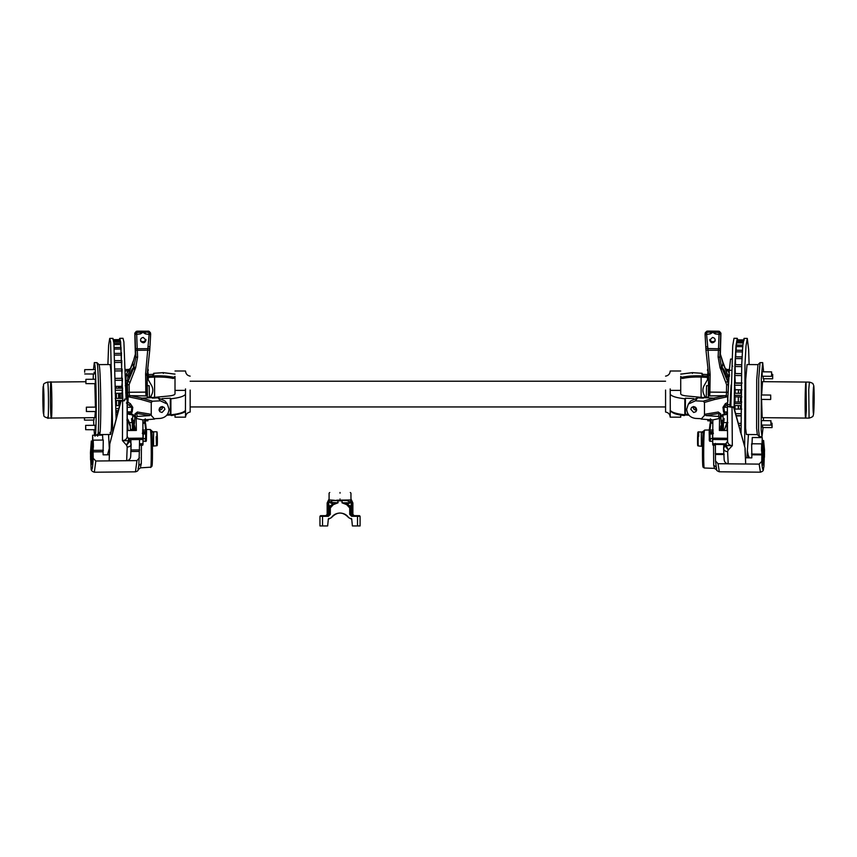 <?xml version="1.0" encoding="UTF-8"?>
<svg xmlns="http://www.w3.org/2000/svg" width="857" height="857" viewBox="0 0 857 857"><rect width="100%" height="100%" fill="white"/><g stroke="black" fill="none" stroke-linecap="round" stroke-linejoin="round"><path stroke-width="1.29" d="M171.443 415.538C181.555 413.77 186.226 412.121 185.444 410.567L185.519 388.896M190.158 390.053L190.158 412.035C187.297 412.571 185.755 414.274 185.519 417.166L175.01 417.166L175.01 415.045M151.935 397.594L168.208 396.063C172.482 395.655 174.753 394.938 175.01 393.888L175.01 376.405L173.982 377.316C168.55 376.084 162.016 375.591 154.389 375.859L154.592 377.091C161.844 376.844 168.058 377.305 173.221 378.473L175.01 376.898M175.01 390.374L185.519 390.374M185.519 417.166L185.519 410.192C184.287 412.324 179.413 413.856 170.897 414.82L170.897 398.773C179.413 397.819 184.287 396.277 185.519 394.156M171.089 414.949L170.307 414.22L170.307 398.184L170.897 398.773M171.614 415.484L170.307 414.22L167.469 414.36M159.316 408.35L160.827 406.861M163.323 373.438L163.323 372.677L175.01 374.145M148.304 374.605L153.885 374.327L153.639 373.298L163.323 372.645L175.01 374.102M163.323 372.677L153.885 373.309L152.857 375.152L153.885 374.327L148.304 374.584L147.693 370.685M173.221 378.473L175.01 377.798M154.592 397.284L154.592 377.091L148.325 377.401M162.027 398.591L170.307 398.184M684.282 415.538C676.73 414.842 672.059 413.181 670.281 410.567L670.206 388.896M665.568 390.053L665.568 412.035C668.417 412.571 669.97 414.274 670.206 417.166L670.206 410.192C671.427 412.324 676.302 413.856 684.829 414.82L684.829 398.773C676.302 397.819 671.427 396.277 670.206 394.156M703.79 397.594L687.518 396.063C683.243 395.655 680.972 394.938 680.715 393.888L680.715 390.374L670.206 390.374M680.715 390.374L680.715 376.405L681.744 377.316C687.175 376.084 693.709 375.591 701.326 375.859L701.122 377.091C693.87 376.844 687.668 377.305 682.493 378.473L680.715 376.898M670.206 417.166L680.715 417.166L680.715 415.045M684.625 414.949L685.407 414.22L685.407 398.184L684.829 398.773M684.1 415.484L685.407 414.22L688.257 414.36M696.409 408.35L694.888 406.861M707.421 374.605L701.84 374.327L701.84 373.309L692.402 372.677L692.402 373.438L692.402 372.677L680.715 374.145M709.446 374.605L701.84 374.327L702.869 375.152L702.087 373.298L692.402 372.645L680.715 374.102M682.493 378.473L680.715 377.798M701.122 397.284L701.122 377.091L707.4 377.401M693.699 398.591L685.407 398.184M665.568 406.957L190.158 406.957M328.349 518.924L327.642 525.941L319.961 525.941L319.961 516.3L320.604 515.657L328.381 515.657L329.677 514.371L329.677 507.933L328.435 502.952L328.435 514.371C326.742 514.371 326.742 514.371 328.435 514.371L329.677 514.371L328.381 516.3L322.532 516.3L322.532 525.941M350.792 502.266L346.474 500.22L351.606 502.952L350.363 507.933L350.363 514.371L351.616 515.657L359.447 515.657L360.09 516.3L360.09 525.941L352.398 525.941L351.691 518.924M348.638 517.607L348.67 517.649C346.753 514.757 343.871 513.214 340.025 513C336.169 513.214 333.287 514.757 331.37 517.649L328.231 519.278M351.809 519.278L348.681 517.66M351.831 519.406L351.199 518.399M331.37 517.66L331.37 517.649C337.144 511.533 342.907 511.533 348.67 517.649C342.907 511.533 337.144 511.533 331.37 517.649M328.842 518.399L328.21 519.406M349.785 505.887L350.374 514.371L351.606 514.371C353.298 514.371 353.298 514.371 351.606 514.371L351.606 502.952C353.298 502.952 353.298 502.952 351.606 502.952L350.299 499.942C351.798 499.942 351.798 499.942 350.299 499.942L336.555 500.22L337.926 500.809L333.577 500.22L329.281 502.341L333.577 500.22L329.741 499.942C328.242 499.942 328.242 499.942 329.741 499.942L328.435 502.952C326.742 502.952 326.742 502.952 328.435 502.952M343.486 500.22L342.061 500.767L343.486 500.22M342.061 500.767L342.114 502.791L346.817 504.055L350.77 502.791L342.007 502.791L342.007 500.863L337.979 500.767M338.033 502.791L329.281 502.341L333.223 504.055L337.926 502.791L337.926 500.809L338.033 502.791L333.277 504.687L330.32 507.912L330.32 514.371L328.381 516.3M330.898 506.091L331.659 505.298M350.363 514.371L351.659 515.657L351.659 516.3L349.72 514.371L349.72 507.933L346.764 504.687L342.007 502.791M340.025 493.15C354.123 493.15 354.123 493.15 340.025 493.15C325.928 493.15 325.928 493.15 340.025 493.15M340.025 492.507C353.288 492.507 353.288 492.507 340.025 492.507C326.753 492.507 326.753 492.507 340.025 492.507M350.342 507.494L350.556 506.273M332.559 500.638L333.555 500.22M330.427 505.63L329.677 507.933L330.32 507.933L329.677 507.933L330.427 505.63L333.223 504.055L333.277 504.687M346.485 500.22L347.492 500.638M346.764 504.687L346.817 504.055L349.613 505.63L350.374 507.933L349.72 507.933L350.363 507.933M738.295 409.068L738.273 405.597M738.284 401.997L738.338 396.877M738.391 393.299L738.477 389.817M738.38 409.068L738.477 406.1M741.048 434.21L741.734 364.439L742.762 345.821L744.037 338.397L747.293 338.429L748.632 349.485L749.104 364.557M748.44 434.51L746.908 457.82M744.669 446.711L744.979 364.461L746.019 345.853L747.293 338.429M763.084 427.525L761.991 436.706L761.177 430L761.295 378.408L762.687 362.618L763.608 371.809M763.791 378.708L763.844 381.665M763.501 417.68L763.394 420.637M770.839 421.655L770.968 424.194L770.925 420.712L761.466 420.616L761.509 424.108M762.184 373.084L762.152 375.291M770.689 395.077L770.722 398.548L770.679 395.066L761.22 394.97L761.262 398.462M762.494 425.061L762.494 426.24C762.526 427.804 762.58 427.922 762.655 426.582M763.137 376.244L763.201 378.708L772.66 378.794L772.703 374.359L772.66 378.794M761.669 394.981L762.505 381.654L806.041 382.072L806.383 410.407L805.698 418.077L805.366 389.742L806.041 382.072C805.066 381.065 804.755 419.48 805.698 418.077L809.072 418.109L808.74 389.774L809.415 382.104L806.041 382.072M805.698 418.077L762.162 417.67L761.594 399.416M761.991 436.706L759.356 436.642L758.606 429.978L758.724 378.387L760.063 362.629L762.687 362.618M759.356 436.642L757.32 434.574L756.613 428.264L756.72 379.544L757.984 364.664L760.063 362.629M757.384 434.595L746.383 434.499L745.611 428.168L745.719 379.447L747.047 364.536L758.049 364.632M771.953 426.336C771.986 427.9 772.039 428.007 772.103 426.668C772.114 422.415 772.061 422.308 771.953 426.336C771.986 427.9 772.039 428.007 772.103 426.668C772.114 422.415 772.061 422.308 771.953 426.336M761.423 425.051L770.882 425.147L770.968 424.194M761.177 399.405L770.636 399.501L770.722 398.548M771.643 373.17L771.611 375.377L771.568 371.895L762.109 371.799M762.066 376.234L771.525 376.319L771.611 375.377M734.095 408.093L734.942 364.364L735.981 345.757L737.256 338.333L737.802 339.843M737.448 339.843L744.24 339.908M736.549 345.125L736.634 342.382M735.799 356.823L735.788 350.674M735.327 373.545L735.017 364.664L741.808 364.728M735.135 389.742L734.503 383.197L741.284 383.261M734.203 405.554L740.984 405.618L734.203 405.554L734.963 401.965L741.744 402.04L734.952 401.976M734.781 410.021L734.942 409.035L741.723 409.143M735.017 396.845L734.32 393.256L741.112 393.32L734.32 393.256M735.317 382.94L734.728 373.545L741.509 373.609M735.51 364.675L735.392 357.123M736.152 350.245L736.195 345.714M736.977 341.622L736.977 340.957C737.009 339.576 737.041 339.511 737.063 340.775M735.027 409.035L735.038 405.565M735.049 401.976L735.102 396.855M735.156 393.267L735.21 389.785M740.694 389.839L740.641 393.32M740.587 396.898L740.534 402.019M740.523 405.618L740.512 409.089M730.85 406.829L732.724 345.725L733.999 338.301L737.256 338.333M716.109 467.204L713.677 465.051L714.449 468.372L716.666 469.818L715.499 461.162L715.359 443.433M715.574 454.446L724.208 454.521M723.704 450.664L723.833 453.653M745.676 463.98L759.141 464.108L761.744 461.355C762.387 470.397 763.126 472.003 763.962 466.165L764.53 450.204L763.608 440.53L762.88 465.072M763.962 466.165L763.93 466.529C762.826 469.529 764.669 470.836 760.438 472.186L759.141 464.108M715.488 460.916L718.027 463.712L727.754 463.808M762.526 455.153L763.416 455.163C762.944 468.479 762.655 467.847 762.548 453.267L762.259 437.606L761.969 444.633L761.594 443.851L751.621 443.755L751.857 454.788L761.83 454.885L761.744 461.355M751.857 454.788L751.825 457.863L745.504 457.809M751.621 443.755L761.594 443.851L761.83 454.885M761.519 450.986L761.562 447L761.519 450.986M764.433 457.317L764.487 453.332L764.433 457.317M763.608 440.53L762.709 440.53M762.259 437.606L752.285 437.509L751.996 444.537M718.027 463.712L719.312 471.8C717.213 470.986 716.323 470.322 716.656 469.807L716.666 469.829M702.976 466.647C702.129 465.865 702.451 432.099 703.318 431.414L701.294 433.117L701.926 431.992L698.476 431.96C697.652 433.353 697.909 428.886 697.534 438.977C697.748 449.347 697.512 444.344 698.348 445.951L702.515 446.379M733.549 406.925L745.129 448.265L734.031 407.803L733.549 406.925L729.907 406.518L731.117 384.954M730.078 404.665L727.507 404.643L727.336 406.518L727.593 441.151C727.711 443.83 729.286 445.329 732.317 445.672L728.225 449.946L727.614 451.618L728.204 463.841C725.633 463.476 724.283 461.977 724.144 459.352M727.507 404.643L729.307 370.32L730.571 359.062L731.91 359.083M729.907 406.529L727.336 406.497L732.017 407.321L732.317 445.672L726.233 445.501L728.225 449.946L724.861 445.619L726.297 443.09L726.233 445.501L724.861 445.619L723.64 448.618L723.811 444.515M745.129 448.265L745.676 464.001L728.204 463.841M748.697 457.842L747.54 451.489M748.804 456.267L748.922 457.284L748.804 456.267M744.99 448.757L745.676 464.001M748.879 457.842L748.911 457.177M733.431 407.332L732.017 407.321M727.347 406.486L727.593 441.151L726.297 443.09M727.336 422.705L724.465 429.721L727.336 421.623M727.368 423.079L726.843 430.514M727.882 422.63L727.304 422.78M727.614 451.618C725.14 451.403 723.822 450.407 723.64 448.618L723.651 448.329M718.434 416.459L705.986 415.581L719.077 413.406L718.434 416.459L719.537 418.452L712.842 419.909L712.713 444.408L712.981 445.212L715.156 445.233M710.442 420.541L707.893 420.209M707.786 420.508L707.732 419.555M706.275 397.059L706.554 385.693L708.578 385.714M708.525 379.897L707.7 379.287M707.678 379.672L708.535 379.683L707.432 378.869L708.032 370.685M707.603 369.292L707.507 370.674M728.375 388.125L728.289 384.868L726.607 384.643L726.49 392.27L709.896 392.11L710.164 374.423L710.11 373.748L708.589 374.23L708.782 395.42M708.268 395.238L708.803 393.92L708.375 397.08L704.336 397.037L703.372 398.119L697.641 397.841L690.603 401.065L688.342 404.065L695.37 400.84L703.094 401.215L704.475 402.436L714.534 399.533L713.699 398.162L703.094 401.215M719.537 418.452L719.366 430.439L727.411 430.514M720.244 430.45L721.198 425.404M720.737 426.85C721.208 424.097 721.615 425.329 721.958 430.546M723.297 429.925L723.404 422.597M723.201 422.619L723.094 429.925M722.408 422.908L722.762 429.925M712.842 419.909L701.165 419.084L705.643 414.113L705.986 415.581M726.822 414.37L727.539 412.978L724.465 411.821L723.844 407.236L727.529 404.3M729.543 376.169L727.689 374.916L728.289 384.868L727.722 381.654L722.322 368.874L720.823 369.378L726.607 384.643M722.901 369.806L722.58 368.874C723.469 368.949 724.411 370.631 725.397 373.898L726.961 377.187C725.354 372.249 723.737 368.992 722.087 367.396L722.569 368.842L721.637 367.417L720.084 367.803L720.823 369.378M710.11 373.748L706.618 334.444L710.357 333.887L712.799 332.323L715.252 333.93L715.413 332.077L718.455 331.156L720.93 333.169L720.373 354.22L722.89 363.089L727.689 374.916L729.618 374.798M727.689 370.267L725.804 369.849L722.954 362.329L725.515 369.131L728.15 370.867L726.233 371.038M709.414 375.312L707.4 375.291M707.432 378.869L708.546 378.88M708.535 379.63L707.625 379.63M722.247 360.797L723.051 362.779M705.247 397.048L704.165 395.066C702.494 391.788 702.494 388.596 704.165 385.489L707.614 379.533M712.488 337.422C714.802 337.926 715.606 339.254 714.877 341.429C712.542 343.528 710.828 343.111 709.757 340.175L712.488 337.422M705.29 333.062L707.753 331.059L710.324 332.023L719.173 332.516L720.705 334.348L720.93 333.18L719.409 331.305L718.852 334.359L720.705 334.348L720.191 348.553L718.509 348.767L718.112 357.005L720.084 367.803M723.447 364.225L722.89 363.089L722.087 367.396L721.519 367.128L719.794 357.283L718.112 357.005M710.357 333.887L710.324 332.023L706.607 332.398L706.843 331.177L718.445 331.188L707.743 331.081M715.134 340.765C712.917 342.372 711.139 341.943 709.821 339.468M720.437 368.606L721.915 368.017L722.88 369.763L721.519 367.128L719.987 367.567M721.723 367.546L720.341 368.403M740.062 430.632L740.587 432.539M740.619 430.643L740.662 432.817M701.465 418.709L695.37 418.398C690.121 417.595 687.218 414.552 686.671 409.282L688.342 404.065M696.687 410.139C694.341 410.16 693.142 408.982 693.088 406.625M704.475 415.581L704.475 402.436M690.785 409.325L693.688 412.496L695.927 411.671L696.72 409.753L693.816 406.582L691.588 407.418L690.785 409.325M728.011 400.09L727.657 402.565L725.354 403.668L722.954 407.354L723.576 412.121L727.314 411.842M727.636 396.92L726.372 395.398L727.636 396.92L727.636 400.273M708.257 395.27L708.343 392.292L709.896 392.11L709.735 395.516L708.6 395.923L725.279 395.666L713.656 398.151L703.726 397.659M706.789 334.241L706.607 332.398L705.065 334.251L706.618 334.444M706.875 331.209L705.311 332.645L705.065 334.241L705.868 348.488L718.509 348.767L719.023 334.562M728.546 384.954L728.064 392.42L726.49 392.27L726.372 395.398L725.279 395.666L726.115 397.048L727.218 396.705M710.164 374.423L708.61 374.616L705.975 350.202L708.589 374.23M720.373 354.08L719.794 357.283L720.126 350.288L705.975 350.213L705.868 348.478L705.975 350.202M728.15 392.485L728.043 394.391M728.761 380.84L728 380.154L727.722 381.654L726.158 382.029M721.915 368.017L720.416 368.553M718.466 331.198L719.398 331.348M720.833 415.774C721.155 425.597 721.594 427.075 722.172 420.209L721.776 423.776L723.587 422.587L726.65 422.619M719.559 417.937L720.748 413.91L718.273 412.013L720.373 414.102L720.458 417.37C720.726 416.352 721.508 415.613 722.815 415.152L727.314 414.295M720.373 416.073L720.416 417.777L722.815 415.152M725.354 403.668L726.211 404.933L727.497 404.943M722.954 407.354L727.336 407.268M726.715 413.76L725.89 414.542L726.715 413.76L723.426 414.156L720.748 415.881L720.748 413.91M722.58 415.152L723.426 414.156M723.576 412.121L725.054 413.856L724.433 414.852M712.585 433.503L713.313 433.331M127.254 430.525L136.359 430.439L136.177 418.452L142.883 419.909L143.001 444.408L142.744 445.212L139.83 445.233M145.283 420.541L147.94 420.508L147.993 419.555M149.45 397.059L149.172 385.693L147.147 385.714M147.19 379.897L148.015 379.287M148.111 369.292L148.218 370.674M146.279 374.605L148.304 374.584L148.293 378.869L147.19 379.683L148.047 379.672M126.472 388.617L127.479 387.825L127.436 384.868L129.118 384.643L129.225 392.27L145.819 392.11L145.604 373.748L147.136 374.23L146.933 395.42M147.458 395.238L146.911 393.92L147.34 397.08L151.389 397.037L152.353 398.119L158.084 397.841L165.122 401.065L167.383 404.065L160.345 400.84L152.632 401.215L151.25 402.436L141.191 399.533L142.026 398.162L152.632 401.215M133.317 422.908L132.996 429.378M132.524 422.619L132.621 429.378M132.417 429.389L132.321 422.597M135.481 430.45L134.528 425.404L133.842 429.368M136.177 418.452L134.977 413.91L137.441 412.013L150.071 414.113L149.739 415.581L136.638 413.406L135.352 414.102L135.352 416.073L134.977 413.91M137.441 412.013L136.638 413.406L137.281 416.459L149.739 415.581M137.281 416.459L136.156 417.937M142.883 419.909L154.56 419.084L150.071 414.113M125.283 385.693L127.436 384.868L127.714 380.154L125.808 381.022L126.183 376.169L128.036 374.916L127.361 384.493L128.057 402.565L127.211 403.829L131.882 407.236L127.329 407.279M127.339 411.853L131.26 411.821L131.882 407.236L132.771 407.354L132.149 412.121L127.35 413.031M145.604 373.748L149.107 334.444L145.369 333.887L142.915 332.323L140.473 333.93L140.302 332.077L137.259 331.156L134.795 333.169L135.352 354.22L132.824 363.089L128.036 374.916L126.097 374.798L128.796 369.474L125.497 369.496M132.824 369.806L133.135 368.874C132.257 368.949 131.314 370.631 130.318 373.898L134.088 367.417L135.642 367.803L129.118 384.643M128.036 370.267L129.921 369.849L130.575 368.371L128.411 369.828L130.585 368.36L130.21 369.131L132.664 362.779M146.301 375.312L148.325 375.291M147.19 379.63L148.1 379.63M148.293 378.869L147.179 378.88M150.478 397.048L151.56 395.066C153.232 391.788 153.232 388.596 151.56 385.489L148.111 379.533M143.237 337.422C140.912 337.926 140.12 339.254 140.848 341.429C143.183 343.528 144.887 343.111 145.969 340.175L143.237 337.422M147.95 331.081L145.401 332.023L136.552 332.516L135.01 334.348L134.795 333.18L136.317 331.305L136.874 334.359L135.01 334.348L135.524 348.553L137.216 348.767L137.602 357.005L135.642 367.803M129.557 382.029L128.004 381.654L133.392 368.874L128.764 377.187C130.36 372.249 131.989 368.992 133.638 367.396L135.92 357.283L137.602 357.005M140.58 340.765C142.808 342.372 144.576 341.943 145.894 339.468M128.764 377.187L130.318 373.898L128.764 377.187M132.278 364.225L132.824 363.089L133.638 367.396L132.846 369.763L134.195 367.128L135.727 367.567M133.992 367.546L135.385 368.403M134.892 369.378L133.392 368.874L133.788 368.049L132.846 369.763L133.788 368.049L135.31 368.553M133.242 361.183L132.771 362.329L133.242 361.183M135.277 368.606L133.81 368.017M154.249 418.709L160.345 418.398C165.594 417.595 168.497 414.552 169.054 409.282L167.383 404.065M159.038 410.139C161.373 410.16 162.573 408.982 162.626 406.625M151.25 415.581L151.25 402.436M164.93 409.325L162.027 412.496L159.798 411.671L158.995 409.753L161.898 406.582L164.137 407.418L164.93 409.325M127.297 401.762L127.704 396.737L129.353 395.398L128.079 396.92L128.079 400.273M125.69 392.913L129.225 392.27L129.353 395.398L142.058 398.151L152 397.659M147.468 395.27L147.383 392.292L145.819 392.11L145.979 395.516L147.125 395.923L130.446 395.666L129.611 397.048L128.507 396.705M150.436 333.062L148.882 331.177L150.404 332.645L150.661 334.251L149.107 334.444M145.369 333.887L145.401 332.023L149.118 332.398L150.65 334.241L149.857 348.488L148.304 348.67L137.216 348.767L136.702 334.562M145.561 374.423L147.115 374.616L149.75 350.202L147.136 374.23M135.352 354.08L135.92 357.283L135.599 350.288L149.75 350.213L149.857 348.478L149.75 350.202M133.478 360.797L135.342 354.155L135.363 349.71M135.363 349.57L134.795 333.169M148.936 334.241L148.893 331.22L136.317 331.348M126.932 396.266L127.661 396.063L128.079 396.92M125.54 370.888L129.482 371.038M134.892 415.774C134.57 425.597 134.121 427.075 133.553 420.209L133.949 423.776L132.139 422.587L129.546 422.608M135.352 416.073L135.267 417.37C134.999 416.352 134.206 415.613 132.91 415.152L128.689 413.867M133.135 415.152L132.289 414.156L134.977 415.881L135.31 417.777L132.91 415.152M127.918 413.92L127.35 414.102M126.482 403.133L127.704 402.04L130.36 403.668L129.514 404.933L127.318 404.954M127.522 401.879L126.418 403.015M127.243 412.806L128.893 414.37L127.682 413.417L129 413.76L128.186 412.978M129 413.76L129.835 414.542L129 413.76L132.289 414.156M128.121 413.867L127.543 413.042M132.149 412.121L130.671 413.856L131.282 414.852M143.14 433.503L142.401 433.331M120.012 403.304L120.001 400.455M119.98 398.387L119.894 393.299M119.766 388.189L119.712 386.368M119.862 396.534L119.766 393.802L119.862 396.534M116.113 419.266L113.863 342.061L112.963 338.386L109.717 338.408L108.614 345.414L107.896 364.536M112.728 432.41L110.607 342.093L109.717 338.408M108.56 434.499L109.439 451.168M94.066 429.743L94.474 434.456C95.427 439.877 96.005 432.496 96.22 412.313C96.391 395.655 95.641 369.549 94.859 364.846L94.313 362.607L93.488 369.581M93.327 374.016L93.199 379.265M93.584 420.059L93.809 425.308M94.474 434.456L94.581 435.206M94.034 417.659L93.938 419.93M86.407 407.332L86.386 411.499L86.375 407.193L95.834 407.107L95.845 411.403M94.12 372.174L94.195 373.866M95.309 379.758L95.373 383.54M85.764 427.215L85.668 429.689L85.657 425.383L95.116 425.297L95.127 429.593M51.045 416.984C52.009 425.854 52.202 390.149 51.227 383.143C50.252 374.273 50.06 409.978 51.045 416.984L51.302 418.066L94.838 417.659L95.341 411.542M95.416 407.107L94.859 383.679M51.227 383.143L50.959 382.061C51.859 380.583 52.32 418.773 51.302 418.066L47.928 418.098C44.918 417.241 43.546 416.341 43.846 415.409L42.861 400.219L43.557 384.847C43.279 383.936 44.628 383.015 47.585 382.093L47.853 383.175C48.828 390.181 48.635 425.886 47.671 417.016M97.045 434.435C97.998 439.855 98.576 432.474 98.791 412.292C98.962 395.634 98.212 369.528 97.43 364.814L96.948 362.618L94.313 362.607M99.112 432.485C100.012 437.606 100.558 430.632 100.762 411.564C100.922 395.838 100.205 371.177 99.476 366.732L99.026 364.654L96.948 362.618M110.114 432.378C111.014 437.498 111.56 430.525 111.764 411.456C111.913 395.73 111.206 371.07 110.478 366.625L109.964 364.525L98.962 364.621M84.575 417.755L84.479 420.016L84.404 417.755M95.159 429.732L85.668 429.689M95.877 411.542L86.386 411.499M85.861 379.855L85.925 383.636L85.914 379.33L95.363 379.244M95.406 383.679L85.925 383.636M84.661 372.259L84.725 369.656L94.184 369.571M94.227 374.006L84.736 373.963M122.862 400.819L120.644 341.997L119.755 338.322L119.252 339.608M119.819 340.636C119.776 339.308 119.744 339.308 119.734 340.636M120.666 347.471L120.591 343.818M121.362 360.593L121.426 353.716M121.726 378.269L122.144 368.981L115.352 369.046M115.159 393.342L121.94 393.277L122.605 388.178L115.813 388.242L122.615 388.157M122.765 400.423L115.974 400.487L122.765 400.423L122.744 398.366L115.234 398.43L122.015 398.366M115.031 386.346L121.801 386.346L122.444 380.262L122.39 378.323L115.609 378.387M115.62 378.333L122.39 378.323M121.598 368.981L121.79 360.829M121.041 353.352L121.019 347.985M120.248 343.143L120.162 341.343M121.919 398.366L121.855 393.277L121.908 398.366M121.758 388.167L121.715 386.346L121.737 388.167M116.231 386.4L116.273 388.221M116.37 393.331L116.434 398.419M116.456 400.487L116.488 405.575M116.488 410.685L116.477 412.506M126.097 399.094L123.901 341.964L123.001 338.29L119.755 338.322M121.512 352.784L121.48 353.641M118.673 405.554L118.662 400.465M118.641 398.398L118.555 393.309M118.405 388.2L118.33 386.378M130.896 439.866L130.96 450.45M138.791 466.54L139.359 451.435L130.725 451.521M139.359 451.435L139.53 439.791M92.438 455.506L91.549 455.517C91.763 469.4 92.652 465.426 92.395 451.735L92.62 435.227L92.931 441.751L93.306 440.144L103.279 440.059L103.065 451.789L93.102 451.875L93.209 458.281C92.61 468.822 91.903 472.014 91.067 467.847L90.446 452.839L91.313 441.055L92.085 464.483M91.067 467.847L91.345 469.047M139.466 457.831L136.938 460.605L95.823 461.002L93.209 458.281M109.3 454.767L103.119 454.831L103.065 451.789M93.274 440.23L93.102 451.875M140.58 466.765L141.309 463.508L141.405 445.222M93.392 447.258L93.338 443.294L93.392 447.258M90.563 459.866L90.51 455.903L90.563 459.866M91.313 441.055L92.224 441.044M92.62 435.227L102.583 435.131L102.819 440.059M141.309 463.508L138.888 465.533L138.063 469.218M152.021 465.908C152.857 463.305 152.407 429.668 151.56 430.814L153.596 432.614L153.071 431.799L156.424 431.767C157.26 433.224 156.992 428.575 157.377 438.773C157.152 449.411 157.388 444.033 156.563 445.758L152.428 446.154M121.073 400.84L109.792 443.937L120.591 401.505L121.073 400.84L124.715 400.637L124.544 399.116L127.104 399.094L125.668 375.398M127.104 399.094L127.168 436.363C127.05 438.891 125.486 440.316 122.455 440.637L126.568 445.222L127.19 447.043L126.665 460.702C129.225 460.338 130.575 458.859 130.703 456.267L131.142 443.958L129.921 441.023L128.464 438.495L128.55 440.777L122.455 440.637L122.605 401.012L121.18 401.022M119.594 386.368L119.541 388.189M119.509 388.189L119.423 386.368M124.715 400.637L122.605 401.012M109.664 443.712L109.182 460.873L126.665 460.702M107.532 454.788L109.257 448.575M109.792 443.937L109.182 460.873M131.153 444.451L130.703 456.267M128.55 440.777L126.568 445.222L129.921 441.023L128.55 440.777M127.275 400.605L127.168 436.363L128.464 438.495M127.339 419.555L130.264 426.304L130.468 430.493M127.35 420.423L128.068 430.514M126.836 419.973L127.414 419.705M131.142 444.301C130.982 445.929 129.653 446.851 127.19 447.043M154.378 398.023L153.757 397.327M170.682 414.992L166.836 415.184L170.661 414.97M154.389 375.859L148.336 376.159M701.347 398.023L701.969 397.327M685.043 414.992L688.889 415.184L685.064 414.97M701.326 375.859L707.389 376.159M346.635 500.542L343.571 500.542M336.469 500.542L333.405 500.542M357.508 525.941L357.508 516.3L351.659 516.3M340.025 498.935C354.123 498.935 354.123 498.935 340.025 498.935C325.928 498.935 325.928 498.935 340.025 498.935M328.435 514.371L327.278 515.657M352.763 515.657L351.606 514.371M322.532 515.657L322.532 516.3L319.961 516.3M360.09 516.3L357.508 516.3L357.508 515.657M330.32 514.371L329.677 514.371L330.32 514.371M736.977 340.957L743.758 341.022M736.549 342.907L743.33 342.971M736.12 346.582L742.901 346.646M735.702 351.852L742.483 351.916M735.317 358.58L742.108 358.644M734.985 366.539L741.766 366.603M734.685 375.505L741.476 375.57M735.274 382.94L742.066 383.004M734.46 385.189L741.241 385.254M735.113 389.742L741.905 389.806L735.124 389.785M734.299 395.313L741.08 395.377M735.006 396.845L741.787 396.909L735.006 396.845M734.224 403.508L741.005 403.572M735.67 413.642L740.877 413.685M736.163 415.634L740.877 415.677L736.174 415.666M738.134 423.347L740.919 423.379M736.227 415.891L740.877 415.934M813.968 407.986C814.546 393.984 813.732 377.444 813.197 392.313C812.618 406.314 813.432 422.855 813.968 407.986M715.22 453.685L723.854 453.76M751.514 454.028L761.477 454.124M704.218 467.943L703.094 467.194C703.051 467.194 702.397 467.472 702.483 448.768L703.276 431.382L704.647 430.075C703.672 429.218 703.265 466.958 704.218 467.943M713.677 465.051L713.538 445.212M698.701 436.299C698.487 421.365 697.705 448.232 698.434 445.661M701.412 445.694L701.294 433.117M697.834 444.858C697.116 448.34 697.887 422.008 698.069 437.102M731.878 370.342L729.307 370.32M720.416 417.777L720.587 416.952M724.165 418.548C723.64 424.868 723.222 423.508 722.933 414.477M729.146 373.481L728.15 370.867L729.275 370.877M729.35 369.496L726.94 369.474L725.151 368.371L726.929 369.463L729.35 369.496M715.252 333.93L718.852 334.359M720.126 350.288L720.191 348.553M727.529 438.291L712.574 438.152M725.772 443.851L712.67 443.722M712.574 439.502L727.55 439.641M712.713 444.408L725.376 444.537M714.534 399.533L726.115 397.048M718.273 412.013L705.643 414.113M695.37 400.84L697.641 397.841M705.097 333.812L705.761 346.624L707.304 346.817M709.178 432.581L709.307 438.377L710.089 438.698L710.046 433.974L712.478 433.996L712.51 438.72C712.574 441.944 712.681 442.137 712.82 439.298M713.195 430.043L709.96 430.01L710.817 423.251L710.003 424.022L709.168 432.624M710.421 418.816L710.346 422.608L712.81 421.826M711.203 419.534L710.817 423.251L712.788 423.272M713.163 432.71L709.928 432.678L709.917 431.542L713.153 431.574M710.389 439.277C710.249 442.116 710.153 441.923 710.089 438.698L713.356 438.42M709.917 431.542L709.146 431.253L709.917 431.542L709.96 430.01L709.157 430.739L709.96 430.01M713.206 433.503L709.96 433.481L709.146 432.399L709.982 433.374L709.157 430.664L710.432 422.255M710.046 433.974L709.275 433.653L710.046 433.974L709.992 433.331M712.478 433.781L713.324 433.696M710.089 438.698L709.307 438.377M710.817 423.251L710.003 424.022M135.31 417.777L135.138 416.952M131.56 418.548C132.085 424.868 132.492 423.508 132.792 414.477M125.658 374.798L125.722 376.18M125.497 369.506L128.775 369.474M140.473 333.93L136.874 334.359M135.599 350.288L135.524 348.553M128.454 438.291L143.151 438.152M143.14 439.502L129.225 439.63M139.809 443.755L143.044 443.722M143.001 444.408L139.82 444.44M141.191 399.533L129.611 397.048M130.36 403.668L132.771 407.354M160.345 400.84L158.084 397.841M150.628 333.812L149.964 346.624L148.422 346.817M137.259 331.156L148.85 331.209M132.771 362.318L130.585 368.36L128.796 369.474M145.304 418.816L145.369 422.608L142.905 421.826M142.519 430.043L145.765 430.01L144.908 423.251L145.711 424.022L146.558 432.624M146.547 432.581L146.408 438.377L143.205 438.72C143.14 441.944 143.044 442.137 142.905 439.298M144.522 419.534L144.908 423.251L142.926 423.272M142.562 432.71L145.797 432.678L145.808 431.542L142.562 431.574M145.326 439.277C145.476 442.116 145.572 441.923 145.636 438.698L145.669 433.974L143.248 433.996L143.205 438.72L142.369 438.42M145.808 431.542L146.579 431.253L145.808 431.542L145.765 430.01L146.568 430.739L145.765 430.01M145.733 433.374L146.568 432.389L145.733 433.374M143.248 433.781L142.401 433.696M145.669 433.974L146.451 433.653L145.669 433.974L145.733 433.331M145.636 438.698L146.408 438.377M144.908 423.251L145.711 424.022M119.701 404.633L119.691 400.455M119.669 398.387L119.573 393.299M119.402 388.189L119.305 386.368M118.405 386.378L118.373 387.353M120.248 341.697L113.456 341.761M120.676 344.525L113.895 344.589M121.105 349.013L114.313 349.078M121.501 355.034L114.709 355.098M121.865 362.404L115.074 362.468M122.176 370.899L115.395 370.963M122.444 380.262L115.652 380.326M122.637 390.203L115.856 390.267M121.951 393.256L115.17 393.32M122.744 398.366L115.963 398.43M118.737 408.628L116.124 408.65M116.124 410.696L118.245 410.674L116.124 410.674M119.477 405.565L116.113 405.597L119.477 405.543M117.784 412.56L116.134 412.571M43.353 412.978C42.614 407.664 42.754 380.572 43.493 387.3C44.232 392.613 44.093 419.705 43.353 412.978M139.702 449.914L131.067 450M91.11 468.34C90.853 470.15 91.924 471.446 94.334 472.228L95.823 461.002M136.938 460.605L135.449 471.832C137.334 471.339 138.256 470.589 138.202 469.582L140.548 467.836L150.789 467.183C151.657 464.365 151.239 428.789 150.296 429.539L151.635 430.728L152.46 448.329L151.989 466.197L150.661 467.472M103.408 450.268L93.434 450.364M153.521 445.64L153.596 432.614M156.199 436.674L156.499 445.619M157.088 444.847C157.806 446.872 156.96 421.74 156.842 437.445M120.034 386.357L120.087 388.189M120.194 393.288L120.269 398.387M120.28 400.444L120.291 402.104M121.619 386.346L121.662 388.167M121.769 393.277L121.833 398.366M175.01 371.006L185.519 371.006C185.755 373.898 187.297 375.612 190.158 376.137M170.522 414.831L171.089 415.409M665.568 376.137C668.417 375.612 669.97 373.898 670.206 371.006L680.715 371.006M684.636 415.409L685.204 414.831M665.568 381.215L190.158 381.215M325.874 515.657L327.16 514.371L327.16 502.952L329.088 498.935L329.088 493.15L329.731 492.507M354.166 515.657L352.88 514.371L352.88 502.952L350.952 498.935L350.952 493.15L350.309 492.507M329.677 507.933L329.677 514.371M771.632 374.348L772.703 374.359M762.569 427.525L772.028 427.611M772.061 423.176L771 423.165M737.031 339.843L743.812 339.908M736.602 341.611L743.383 341.675M736.163 345.114L742.955 345.178M735.756 350.234L742.537 350.299M735.37 356.823L742.151 356.887M735.295 383.036L742.076 383.1M734.492 383.165L741.273 383.229M734.942 409.035L741.734 409.1M738.648 425.318L740.93 425.34M736.206 415.795L740.877 415.838M809.072 418.109C812.061 417.241 813.422 416.352 813.154 415.431C813.486 415.077 813.989 413.192 814.15 400.155C814.161 381.815 813.539 386.036 813.1 384.182C813.314 383.55 812.082 382.854 809.415 382.104M724.444 429.946L720.308 429.903M719.312 471.8L760.438 472.186M709.232 430L704.647 430.075M714.459 468.372L704.283 468.008M701.926 431.992L703.361 431.242M732.167 365.628L732.735 366.282M724.422 430.482L724.476 429.25M748.922 457.231L748.804 456.213M724.154 459.727L723.64 448.789M707.818 420.808L710.442 420.841M725.568 374.552L722.376 368.821M708.343 392.292L708.61 374.605M705.761 346.624L705.868 348.488M722.944 362.318L720.373 354.155L720.93 333.169M709.232 432.603L709.307 438.388C709.114 440.455 709.425 441.43 710.217 441.312L712.649 441.334M710.378 422.426L710.421 418.88M145.283 420.841L147.897 420.808M130.146 374.552L133.349 368.821M147.383 392.292L147.115 374.605M149.964 346.624L149.857 348.488M143.076 441.334L145.497 441.312C146.215 441.826 146.515 440.862 146.408 438.388L146.483 432.603M145.294 422.255L146.579 432.399L145.754 433.481L142.519 433.503M145.347 422.426L145.304 418.88M85.839 381.729L47.585 382.093M99.691 434.553L99.091 435.163M99.626 434.585L110.628 434.478M93.97 420.059L84.511 420.144M112.974 339.672L119.766 339.608M113.403 340.561L120.194 340.497M113.842 343.207L120.623 343.143M114.26 347.535L121.051 347.471M114.667 353.416L121.448 353.341M115.031 360.658L121.823 360.593M115.02 386.411L121.801 386.346M116.134 412.506L117.795 412.496M130.414 429.4L135.342 429.357M94.334 472.228L135.449 471.832M146.429 429.475L150.296 429.539M151.55 430.9L153.071 431.799M127.339 418.655L128.068 419.737C129.91 423.433 130.65 425.629 130.264 426.304"/></g></svg>
